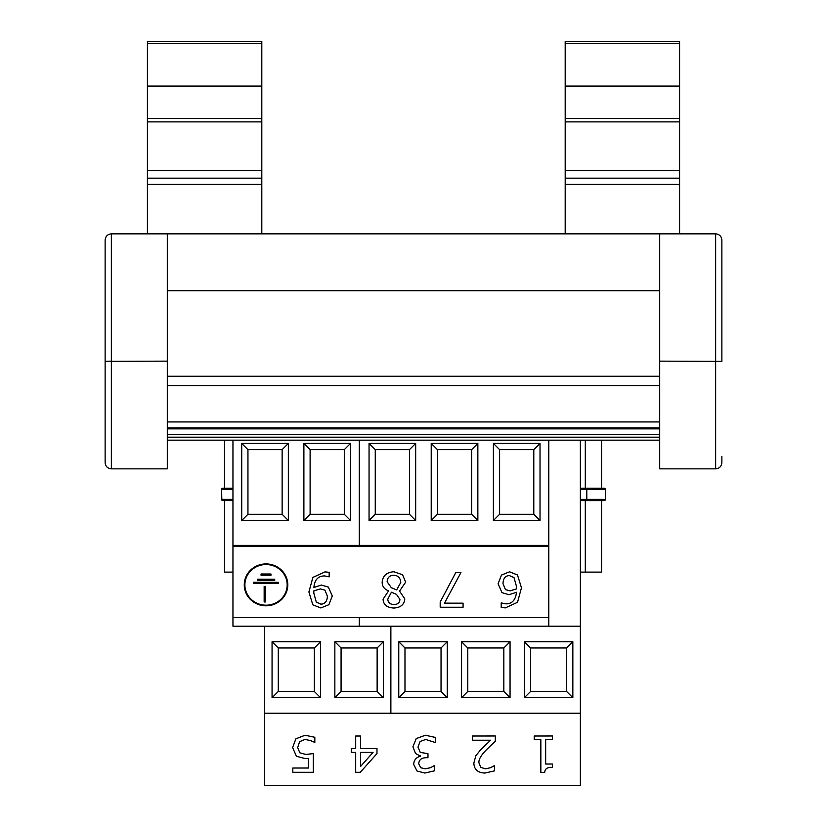 <?xml version="1.0" encoding="UTF-8"?>
<svg xmlns="http://www.w3.org/2000/svg" width="827" height="827" viewBox="0 0 827 827"><rect width="100%" height="100%" fill="white"/><g stroke="black" fill="none" stroke-linecap="round" stroke-linejoin="round"><path stroke-width="1.24" d="M580.368 500.614L604.175 500.614A1.24 1.24 90 0 0 605.416 499.374L580.368 499.374M221.584 499.374L222.825 500.614A1.24 1.24 -90 0 1 221.584 499.374L221.584 489.429L221.822 499.374A1.24 1.24 -90 0 0 223.063 500.614L232.956 500.614L223.063 500.614A1.24 1.24 -90 0 1 221.822 499.374L221.584 489.429A1.24 1.24 -90 0 1 222.825 488.188L223.063 488.188A1.24 1.24 90 0 0 221.822 489.429L232.956 489.429M585.299 572.119L585.299 500.614L601.56 500.614L601.56 572.119L580.368 572.119M601.56 440.16L601.56 488.188L604.175 488.188A1.24 1.24 -90 0 1 605.416 489.429L604.175 488.188L580.368 488.188M224.499 440.16L224.499 488.188L232.956 488.188L223.063 488.188M585.299 488.188L585.299 440.16M224.499 500.614L224.499 572.119L232.956 572.119M679.587 233.845L679.587 43.407L565.192 43.407L565.192 233.855L261.808 233.845L261.808 184.39L147.413 184.39L147.413 233.845M721.868 456.421L721.868 462.634C721.485 466.397 719.418 468.475 715.644 468.847L659.698 468.847L659.698 233.845L111.356 233.845C107.582 234.227 105.515 236.295 105.132 240.068L105.132 462.634L105.132 361.378L111.356 361.141L111.356 233.845C107.582 234.227 105.515 236.295 105.132 240.068M659.698 290.732L167.302 290.732M659.698 376.254L167.302 376.254M659.698 385.62L167.302 385.62M659.698 421.935L167.302 421.935M659.698 440.16L167.302 440.16M261.808 170.6L261.808 43.407L147.413 43.407L147.413 184.39L261.808 184.39L261.808 170.6L147.413 170.6M261.808 118.519L147.413 118.519M261.808 121.889L147.413 121.889M147.413 41.36L147.413 43.407L261.808 43.407L261.808 41.36L147.413 41.36L261.808 41.36M679.587 118.519L565.192 118.519M679.587 121.889L565.192 121.889M679.587 170.6L565.192 170.6M679.587 184.39L565.192 184.39M565.192 41.36L565.192 43.407L679.587 43.407L679.587 41.36L565.192 41.36L679.587 41.36M105.132 462.634C105.515 466.397 107.582 468.475 111.356 468.847L167.302 468.847L167.302 233.845M105.236 361.337L167.302 361.141M659.698 233.845L715.644 233.845L715.644 468.847M659.698 361.141L721.868 361.378L721.868 240.068C721.485 236.295 719.418 234.227 715.644 233.845C719.418 234.227 721.485 236.295 721.868 240.068M398.769 697.699L447.262 697.699L447.262 641.742L441.039 647.965L441.039 691.486L404.982 691.486L404.982 647.965L398.769 641.742L398.769 697.699L404.982 691.486M447.262 697.699L441.039 691.486M404.982 647.965L441.039 647.965M264.537 626.204L359.29 626.204L359.29 617.531L359.29 626.204L390.871 626.204L390.871 713.236L580.368 713.236L580.368 626.204L548.787 626.204L548.787 617.531L232.956 617.531L232.956 626.204L264.537 626.204L264.537 713.236L390.871 713.236L390.871 626.204L548.787 626.204M510.052 641.742L461.559 641.742L461.559 697.699L467.772 691.486L467.772 647.965L503.829 647.965L503.829 691.486L510.052 697.699L510.052 641.742L503.829 647.965M461.559 641.742L467.772 647.965M503.829 691.486L467.772 691.486M572.842 641.742L524.349 641.742L524.349 697.699L530.562 691.486L530.562 647.965L566.629 647.965L566.629 691.486L572.842 697.699L572.842 641.742L566.629 647.965M524.349 641.742L530.562 647.965M566.629 691.486L530.562 691.486M415.671 443.417L369.049 443.417L369.049 520.514L375.262 514.291L375.262 449.64L409.458 449.64L409.458 514.291L415.671 520.514L415.671 443.417L409.458 449.64M369.049 443.417L375.262 449.64M409.458 514.291L375.262 514.291M232.956 440.16L232.956 545.375L359.29 545.375L359.29 440.16L359.29 545.375L548.787 545.375L548.787 440.16M477.851 443.417L431.218 443.417L431.218 520.514L437.431 514.291L437.431 449.64L471.628 449.64L471.628 514.291L477.851 520.514L477.851 443.417L471.628 449.64M431.218 443.417L437.431 449.64M471.628 514.291L437.431 514.291M540.021 443.417L493.388 443.417L493.388 520.514L499.601 514.291L499.601 449.64L533.797 449.64L533.797 514.291L540.021 520.514L540.021 443.417L533.797 449.64M493.388 443.417L499.601 449.64M533.797 514.291L499.601 514.291M580.368 440.16L580.368 626.204M232.956 617.531L232.956 546.171L548.787 546.171L548.787 545.375M359.29 545.375L359.29 546.13L359.29 545.375M320.556 641.742L272.062 641.742L272.062 697.699L278.275 691.486L278.275 647.965L314.343 647.965L314.343 691.486L320.556 697.699L320.556 641.742L314.343 647.965M272.062 641.742L278.275 647.965M314.343 691.486L278.275 691.486M383.346 641.742L334.852 641.742L334.852 697.699L341.075 691.486L341.075 647.965L377.133 647.965L377.133 691.486L383.346 697.699L383.346 641.742L377.133 647.965M334.852 641.742L341.075 647.965M377.133 691.486L341.075 691.486M288.354 443.417L241.722 443.417L241.722 520.514L247.945 514.291L247.945 449.64L282.131 449.64L282.131 514.291L288.354 520.514L288.354 443.417L282.131 449.64M241.722 443.417L247.945 449.64M282.131 514.291L247.945 514.291M350.524 443.417L303.891 443.417L303.891 520.514L310.115 514.291L310.115 449.64L344.301 449.64L344.301 514.291L350.524 520.514L350.524 443.417L344.301 449.64M303.891 443.417L310.115 449.64M344.301 514.291L310.115 514.291M359.29 626.204L390.871 626.204M232.956 545.375L232.956 546.13L548.787 546.13M418.72 763.766L420.685 767.704L425.223 768.821L430.578 767.673L434.258 765.647L430.578 767.694L425.223 768.841L420.685 767.725L418.72 763.786C419.02 759.786 421.543 757.759 426.308 757.708L427.972 757.708L427.972 753.686L420.24 752.394L417.997 747.132L420.054 741.488L425.709 739.462L435.591 742.636L435.591 737.488L425.409 735.255L416.219 738.604L412.921 746.781L415.516 753.48L420.54 756.178C416.343 757.274 414.048 759.982 413.645 764.293L416.973 770.991L424.83 773.049L434.568 770.816L434.568 765.668M420.54 755.826L420.54 756.147C416.343 757.253 414.048 759.951 413.645 764.262L413.645 764.293M435.591 737.467L425.409 735.224L416.219 738.583L412.921 746.781M417.997 747.101L420.24 752.363L427.972 753.686M534.232 736.02L552.426 735.989L534.232 736.02L534.232 739.72L540.848 739.72L540.848 772.397L544.714 772.397C544.89 768.759 547.464 767.074 552.426 767.342L552.426 764.024L545.655 764.024L545.655 739.72L552.426 739.72L552.426 736.02M545.655 739.72L545.655 763.993L552.426 764.024M540.848 772.366L540.848 739.72M472.32 736.02L495.321 735.989L472.32 736.02L472.32 740.227L490.638 740.227L480.787 749.624L475.794 755.826L473.861 763.083C474.088 769.461 477.789 772.78 484.984 773.049L494.536 770.867L494.536 765.699L490.638 767.694L485.346 768.841L480.787 767.373L478.936 762.825C478.554 759.61 481.014 755.299 486.317 749.893L495.321 741.168L495.321 736.02M478.936 762.794L480.787 767.342L485.346 768.821L490.638 767.694M490.638 767.673L494.267 765.699M473.861 763.052L475.794 755.826M475.794 755.795L480.787 749.624M480.787 749.593L490.638 740.196M360.5 752.394L373.049 752.394L360.5 766.557L360.5 752.394L360.5 766.526L373.018 752.394M355.693 736.02L355.693 748.476L351.258 748.476L351.258 752.394L355.693 752.394L355.693 772.284L360.293 772.284L376.978 753.593L376.978 748.476L360.5 748.476L360.5 736.02L355.693 736.02L360.5 736.02M360.5 748.456L376.978 748.476M355.693 772.253L355.693 752.394M355.693 748.456L351.258 748.476M292.613 747.536L295.901 738.78L305.06 735.224L314.829 737.281L305.06 735.255L295.901 738.811L292.613 747.536L296.448 756.302L305.091 758.555L308.481 758.359L308.481 768.025L292.82 768.025L292.82 772.284L313.288 772.284L313.288 753.593L305.907 754.472L299.808 752.797L297.689 747.567L299.591 741.664L304.977 739.462L310.445 740.516L314.829 742.46L314.829 737.312M297.689 747.546L299.808 752.797L305.907 754.451L313.288 753.593M308.481 758.359L308.481 767.994L292.82 768.025M580.368 785.65L264.537 785.65L264.537 713.525L580.368 713.525L580.368 785.65M257.311 579.22L257.311 580.409L274.719 580.409L274.719 579.22L257.311 579.179L274.719 579.22M261.043 574.021L261.043 575.22L270.987 575.22L270.987 574.021L261.043 573.99L270.987 574.021M287.165 584.885A21.14 20.334 0 0 1 266.025 605.209A21.14 20.334 0 0 1 244.885 584.885A21.14 20.334 0 0 1 266.025 564.552A21.14 20.334 0 0 1 287.165 584.885M244.885 584.865A21.14 20.334 180 0 0 266.025 605.178A21.14 20.334 180 0 0 287.165 584.865M287.786 584.885A21.76 20.933 180 0 0 266.025 563.952A21.76 20.933 180 0 0 244.265 584.885A21.76 20.933 180 0 0 266.025 605.809A21.76 20.933 180 0 0 287.786 584.885L287.786 584.844A21.76 20.933 0 0 1 287.786 584.865A21.76 20.933 0 0 0 266.025 563.921A21.76 20.933 0 0 0 244.265 584.844A21.76 20.933 0 0 1 244.265 584.844L244.265 584.885M264.154 586.426L265.395 586.384L264.154 586.426L264.154 601.973L265.395 601.973L265.395 586.426M253.589 582.311L253.589 583.511L278.451 583.511L278.451 582.311L253.589 582.28L278.451 582.311M548.787 546.171L548.787 617.531M402.563 574.724L405.654 582.146L402.563 574.755L393.91 571.777L402.563 574.755M399.555 591.088L404.785 598.903L399.555 591.088L405.654 582.146M383.066 599.213L388.566 590.891L383.066 599.213C383.408 604.744 387.026 607.68 393.91 608.041C400.692 607.597 404.31 604.547 404.785 598.903M382.167 582.239L382.167 582.198C382.725 575.757 386.643 572.274 393.91 571.746C386.643 572.305 382.725 575.788 382.167 582.239C382.188 586.322 384.328 589.206 388.566 590.891M498.081 583.81L501.472 575.065L509.535 571.798L517.485 574.951L521.465 587.77L517.485 574.982L509.535 571.839L501.472 575.096L498.081 583.81L501.999 592.659L508.987 594.716L516.493 592.297C515.624 599.978 512.109 603.844 505.948 603.875C512.109 603.803 515.624 599.947 516.493 592.266M501.214 602.914L505.948 603.844L501.214 602.945L501.214 607.421L505.297 607.897L517.516 602.304L521.465 587.801M440.191 602.046L455.801 572.532L460.939 572.532L455.801 572.563L440.191 602.046L440.191 607.245L463.079 607.245L463.079 603.172L444.461 603.172L460.939 572.563M444.481 603.141L463.079 603.172M308.905 591.956L312.885 577.391L325.063 571.86L329.156 572.336L325.063 571.891L312.885 577.432L308.905 591.987L312.823 604.837L320.824 607.948L328.898 604.692L332.278 595.978L328.371 587.129L321.414 585.071L328.371 587.087L332.278 595.978M313.898 587.459L321.414 585.04L313.898 587.49C314.508 579.923 318.013 576.057 324.422 575.912L329.156 576.843L329.156 572.367M313.784 593.031L313.878 590.84L320.328 588.927L324.918 590.137L327.378 596.174C327.192 601.425 325.021 604.082 320.855 604.155L316.327 602.19L313.784 593.031L316.327 602.19M316.327 602.159L320.855 604.123C325.021 604.051 327.192 601.384 327.378 596.143M502.992 583.583L505.452 589.62L510.063 590.829L516.493 588.917L510.063 590.86L505.452 589.651L502.992 583.614C503.219 578.29 505.39 575.633 509.504 575.633L514.012 577.597L516.586 586.756L516.493 588.948L516.586 586.725M387.801 599.12C387.925 602.49 389.962 604.31 393.941 604.578C389.962 604.341 387.925 602.532 387.801 599.151L391.398 592.215L396.484 594.375L399.927 599.441C399.689 602.749 397.694 604.475 393.941 604.609C397.694 604.444 399.689 602.718 399.927 599.399M387.129 581.784C387.346 577.577 389.589 575.396 393.848 575.241C398.149 575.551 400.454 577.97 400.775 582.487L396.66 589.909L391.367 587.749L387.129 581.784L391.367 587.749M391.367 587.708L396.66 589.909M396.66 589.878L400.775 582.466M604.175 488.188A1.24 1.24 -90 0 1 605.416 489.429L586.798 489.429L586.798 500.614M586.798 488.188L586.798 489.429L580.368 489.429M232.956 499.374L221.822 499.374M605.416 499.374L605.416 489.429L605.416 499.374L604.175 500.614M659.698 428.862L167.302 428.862M659.698 434.382L167.302 434.382M659.698 437.183L167.302 437.183M261.808 86.08L147.413 86.08M261.808 178.177L147.413 178.177M679.587 86.08L565.192 86.08M679.587 178.177L565.192 178.177M111.356 468.847L111.356 361.141M447.262 641.742L398.769 641.742M461.559 697.699L510.052 697.699M524.349 697.699L572.842 697.699M369.049 520.514L415.671 520.514M431.218 520.514L477.851 520.514M493.388 520.514L540.021 520.514M272.062 697.699L320.556 697.699M334.852 697.699L383.346 697.699M241.722 520.514L288.354 520.514M303.891 520.514L350.524 520.514M221.584 489.429L222.825 488.188M659.698 427.9L167.302 427.9"/></g></svg>
